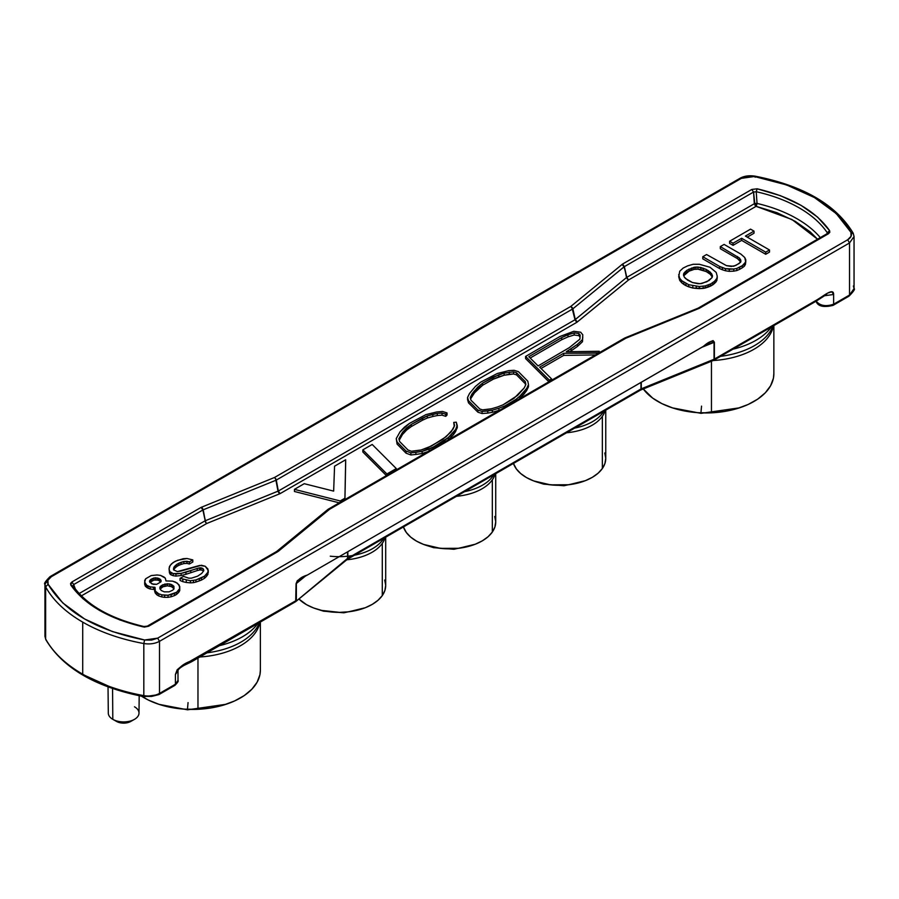 <?xml version="1.0" encoding="UTF-8"?>
<svg xmlns="http://www.w3.org/2000/svg" width="899" height="899" viewBox="0 0 899 899"><rect width="100%" height="100%" fill="white"/><g stroke="black" fill="none" stroke-linecap="round" stroke-linejoin="round"><path stroke-width="1.35" d="M433.217 547.221A4.147 1.27 103.1 0 0 433.621 547.671L433.835 547.671M323.179 610.747A4.147 1.27 103.1 0 0 323.595 611.196L323.809 611.196M543.243 483.684A4.147 1.27 103.1 0 0 543.659 484.145L543.873 484.145M772.938 326.112A68.605 39.612 0 0 1 720.571 356.341A68.605 39.612 0 0 0 771.275 329.686M713.154 360.544A67.953 39.23 180 0 0 773.455 325.809A67.953 39.23 180 0 1 723.324 359.454M700.939 412.866L701.546 406.123M259.451 622.569A68.605 39.612 0 0 1 207.085 652.809A68.605 39.612 0 0 0 257.788 626.142M199.836 656.989A67.953 39.23 180 0 0 259.968 622.265A67.953 39.23 180 0 1 209.917 655.899M187.453 709.322L188.06 702.58M134.502 706.794A15.35 8.855 180 0 1 134.412 719.38A15.35 8.855 180 0 1 112.903 719.38A15.35 8.855 180 0 1 112.802 719.324L112.566 688.544L112.802 719.324A15.35 8.855 0 0 0 129.478 721.256A15.35 8.855 0 0 0 138.997 713.109L139.188 695.759M112.993 719.436L116.499 721.425A10.114 5.844 0 0 0 116.567 721.459A10.114 5.844 0 0 0 130.748 721.459L134.412 719.38M492.933 476.099A47.209 27.251 0 0 1 464.592 491.641A47.209 27.251 0 0 0 492.933 476.099L493.281 475.077L492.933 476.099A47.209 27.251 0 0 0 493.787 474.784M492.326 479.841A46.557 26.88 180 0 1 456.523 496.304A46.557 26.88 180 0 0 492.326 479.841L492.326 532.051L492.326 479.841A46.557 26.88 180 0 0 495.135 474.009M494.753 516.509L495.72 521.746L494.899 526.994L492.326 532.051L488.09 536.714L482.358 540.816L475.346 544.187L458.625 548.289L440.465 548.368L423.62 544.434L416.518 541.131L410.674 537.085L406.303 532.455L403.426 526.96A46.557 26.88 0 0 0 444.578 548.716A46.557 26.88 0 0 0 492.326 532.051A46.557 26.88 0 0 0 495.72 521.971L495.72 473.672M354.566 555.166A47.209 27.251 0 0 0 382.895 539.636L383.255 538.602L382.895 539.636A47.209 27.251 0 0 0 383.749 538.31M382.289 543.367A46.557 26.88 180 0 1 346.711 559.807A46.557 26.88 180 0 0 382.289 543.367L382.289 595.576L382.289 543.367A46.557 26.88 180 0 0 385.109 537.535M385.693 537.197L385.693 585.496A46.557 26.88 0 0 1 382.289 595.576L378.052 600.24L372.321 604.342L365.32 607.724L348.587 611.814L339.519 612.365L321.673 610.41L313.594 607.96L306.492 604.656L298.906 599.015A46.557 26.88 0 0 0 342.452 612.298A46.557 26.88 0 0 0 382.289 595.576L384.873 590.519L385.693 585.271L384.716 580.035M602.959 412.574A47.209 27.251 0 0 1 574.63 428.115A47.209 27.251 0 0 0 602.959 412.574L603.319 411.551L602.959 412.574A47.209 27.251 0 0 0 603.825 411.259M602.352 416.316A46.557 26.88 180 0 1 566.55 432.779A46.557 26.88 180 0 0 602.352 416.316L602.352 468.525L602.352 416.316A46.557 26.88 180 0 0 605.173 410.483M604.791 452.984L605.757 458.22L604.937 463.468L602.352 468.525L598.116 473.189L592.385 477.29L585.384 480.662L568.662 484.752L550.491 484.842L533.658 480.909L526.556 477.605L520.712 473.559L516.341 468.93L513.453 463.423A46.557 26.88 0 0 0 554.604 485.19A46.557 26.88 0 0 0 602.352 468.525A46.557 26.88 0 0 0 605.757 458.445L605.757 410.146M773.859 373.557L773.421 378.221L770.6 385.738L765.307 392.796L757.722 399.122L748.148 404.471L736.955 408.629L724.56 411.461L711.457 412.832L711.457 361.229L711.457 412.832L698.141 412.708L685.117 411.09L672.901 408.022L661.945 403.651L652.685 398.122L643.279 388.941A67.953 39.23 0 0 0 711.457 412.832A67.953 39.23 0 0 0 773.859 373.737L773.859 325.573M260.373 670.013L259.935 674.688L257.114 682.206L251.821 689.252L244.236 695.579L234.661 700.928L223.469 705.097L211.074 707.918L197.971 709.3L197.971 658.068L197.971 709.3L184.655 709.165L171.63 707.547L159.415 704.49L148.459 700.107L141.615 696.242A67.953 39.23 0 0 0 197.971 709.3A67.953 39.23 0 0 0 260.373 670.193L260.373 622.041M853.365 285.983L854.05 288.59L849.533 295.041L849.533 242.944L847.69 239.763L157.673 638.144L159.505 641.324L157.673 638.144L144.604 639.998L143.818 643.538C149.751 644.448 154.976 643.706 159.505 641.324L159.505 693.421C154.976 695.804 149.751 696.545 143.818 695.635L143.818 643.538A150.436 86.855 180 0 1 82.719 622.13L82.719 674.216A150.436 86.855 0 0 0 143.818 695.635C149.751 696.545 154.976 695.804 159.505 693.421L158.954 694.567L159.505 693.421L175.406 684.24L177.991 680.397L174.844 685.398L158.954 694.567L151.571 696.433L144.604 696.32L143.818 695.635A150.436 86.855 180 0 1 82.719 674.216A150.436 86.855 180 0 1 45.635 638.942L45.635 586.856L45.635 638.942A150.436 86.855 0 0 0 82.719 674.216L82.719 622.13A150.436 86.855 180 0 1 45.635 586.856L48.108 584.283C64.582 611.916 96.744 630.48 144.604 639.998L143.818 643.538A150.436 86.855 180 0 1 82.719 622.13A150.436 86.855 180 0 1 45.635 586.856L48.108 584.283C46.804 581.417 47.872 578.9 51.31 576.742L50.029 576.641L51.31 576.742L47.928 580.26L48.108 584.283L62.716 602.892L84.551 618.95L112.375 631.559L144.604 639.998L151.571 640.099L157.673 638.144L847.69 239.763L851.072 236.246L850.892 232.223C834.418 204.59 802.256 186.026 754.396 176.507L755.182 177.204L754.396 176.507L747.429 176.406L741.327 178.362L754.396 176.507L786.625 184.947L814.449 197.555L836.284 213.614L850.892 232.223C852.207 235.066 851.139 237.583 847.69 239.763L849.533 242.944L854.05 236.504L853.173 233.156C836.07 204.657 803.29 185.643 754.845 176.114C748.946 175.294 744.012 176.013 740.046 178.26L741.327 178.362L51.31 576.742L741.327 178.362L740.046 178.26L50.029 576.641C45.377 581.35 43.691 583.878 44.95 584.238L45.635 586.856L44.95 584.238L49.467 577.799M707.816 343.957L714.379 342.193L714.379 359.083L713.581 360.353L714.211 359.173L713.581 360.353L712.547 360.151M713.66 360.319L714.379 359.083L714.042 342.35L701.827 347.317L714.379 342.193C712.66 340.092 708.963 341.508 703.288 346.43L307.143 575.18L703.288 346.475L710.255 341.71L713.087 340.597L714.379 342.193L714.379 359.083L817.045 299.817L816.483 300.974L815.202 300.873M143.818 695.635L143.818 643.538C149.751 644.448 154.976 643.706 159.505 641.324L849.533 242.944L159.505 641.324L159.505 693.421L175.406 684.24L175.406 674.497L177.182 669.755L181.407 666.204L296.063 600.599L296.063 583.709L305.424 576.068L296.063 583.709L297.344 580.619L307.143 575.146C301.435 576.81 297.738 579.664 296.063 583.709L295.704 601.622L296.344 600.408L296.344 583.507L304.806 576.394M295.704 601.622L296.344 600.408L296.344 583.507L305.615 575.933M173.979 588.744L171.484 586.631L167.36 585.833L162.888 586.822L160.056 589.148L160.146 586.699L159.797 588.081L161.168 590.463L164.27 591.857L169.079 591.857L172.518 590.272L173.9 589.081L173.9 586.294L171.484 584.507L167.36 583.721L161.517 585.507L160.146 586.699L160.146 588.811L161.517 587.62L161.517 585.507L161.517 587.62L162.888 586.822L162.888 584.71L162.888 586.822L164.955 586.036L164.955 583.912L164.955 586.036L167.36 585.833L167.36 583.721L167.36 585.833L169.765 586.036L169.765 583.912L169.765 586.036L171.484 586.631L171.484 584.507L171.484 586.631L172.866 587.418L172.866 585.305L172.866 587.418L173.9 588.418L173.9 586.294L173.979 588.744M157.392 580.08L153.954 580.08L149.886 582.395L150.852 581.462L150.852 579.349L149.481 581.338L151.886 583.912L156.707 584.316L160.831 581.934L160.146 579.147L155.673 577.765L150.852 579.349L150.852 581.462L152.234 580.675L152.234 578.551L152.234 580.675L153.954 580.08L153.954 577.956L153.954 580.08L155.673 579.877L155.673 577.765L155.673 579.877L157.392 580.08L157.392 577.956L157.392 580.08L158.763 580.473L157.392 580.08M160.764 581.99L158.763 580.473L158.763 578.36L158.763 580.473L160.146 581.271L160.146 579.147L160.764 581.99M525.555 385.12L525.297 383.772L516.509 374.872L513.554 373.962L504.137 375.231L493.27 379.198L482.617 385.255L474.481 392.863L470.604 398.875L471.964 396.111L471.964 393.998L470.222 397.538L470.975 400.212L479.796 408.978L482.572 409.865L491.382 408.787L497.552 406.989L503.058 404.82L513.846 398.493L524.252 387.885L525.859 384.502L525.297 381.659L516.509 372.748L513.554 371.849L504.137 373.107L493.27 377.086L482.617 383.131L474.481 390.75L471.964 393.998L471.964 396.111L474.481 392.863L474.481 390.75L474.481 392.863L477.594 389.368L477.594 387.255L477.594 389.368L482.617 385.255L482.617 383.131L482.617 385.255L493.27 379.198L493.27 377.086L493.27 379.198L498.731 376.883L498.731 374.759L498.731 376.883L504.137 375.231L504.137 373.107L504.137 375.231L509.284 374.242L509.284 372.119L509.284 374.242L513.554 373.962L513.554 371.849L513.554 373.962L516.509 374.872L516.509 372.748L516.509 374.872L525.297 383.772L525.297 381.659L525.555 385.12M580.035 337.046L578.866 335.63L574.158 335.001L568.022 336.878L561.673 339.732L530.174 358.027L561.673 339.732L561.673 337.608L528.826 356.689L538.085 365.927L569.202 347.711L579.9 339.148L580.17 335.091L578.866 333.507L574.158 332.888L568.022 334.754L568.022 336.878L574.158 335.001L574.158 332.888L574.158 335.001L578.866 335.63L578.866 333.507L578.866 335.63L580.035 337.046M712.233 277.094L710.345 274.33L706.221 271.554L697.972 269.172L694.185 269.363L689.027 271.15L683.701 275.802L683.532 274.195L684.218 276.982L685.589 278.566L692.466 282.533L700.029 283.724L706.906 281.747L712.064 277.577L711.727 273.802L706.221 269.43L697.972 267.048L694.185 267.25L686.971 270.228L683.869 273.206L683.869 275.319L685.252 273.734L685.252 271.622L685.252 273.734L686.971 272.341L686.971 270.228L686.971 272.341L689.027 271.15L689.027 269.037L689.027 271.15L691.432 270.161L691.432 268.048L691.432 270.161L694.185 269.363L694.185 267.25L694.185 269.363L695.905 269.172L695.905 267.048L695.905 269.172L697.972 269.172L697.972 267.048L697.972 269.172L700.726 269.565L700.726 267.452L700.726 269.565L703.467 270.363L703.467 268.239L703.467 270.363L706.221 271.554L706.221 269.43L706.221 271.554L708.288 272.745L708.288 270.621L708.288 272.745L710.345 274.33L710.345 272.217L710.345 274.33L711.727 275.914L711.727 273.802L712.233 277.094M149.83 582.327L149.83 580.338L149.83 582.327L149.83 580.338L153.954 577.956L158.763 578.36L160.831 579.945L160.831 581.934L161.168 580.934L160.831 579.945L160.831 581.934L156.707 584.316L153.268 584.316L149.83 582.327M568.022 334.754L561.673 337.608L561.673 339.732L568.022 336.878L568.022 334.754L574.158 332.888L578.866 333.507L580.17 335.091L579.9 339.148L569.202 347.711L538.085 365.927L528.826 356.689L561.673 337.608L568.022 334.754M683.532 275.386L683.869 273.206L686.971 270.228L695.905 267.048L700.726 267.452L706.221 269.43L710.345 272.217L712.413 275.386L712.064 277.577L708.974 280.555L701.748 283.533L697.972 283.724L692.466 282.533L687.656 280.151L684.218 276.982L683.532 274.195M173.552 569.82L177.339 571.607L181.115 571.011L201.398 565.257L205.186 566.246L208.276 570.416L207.939 572.202L204.5 576.169L195.903 579.945L190.397 580.743L180.081 578.36L183.52 576.371L188.678 578.158L191.431 578.158L188.678 578.158L183.52 576.371L180.081 578.36L190.397 580.743L195.903 579.945L201.398 577.956L204.5 576.169L207.939 572.202L207.939 569.022L205.186 566.246L199.679 565.449L177.339 571.607L173.552 569.82L173.9 567.235L176.991 564.257L183.868 561.482L189.374 561.875L192.813 559.897L186.958 558.504L183.182 558.706L175.271 561.279L171.484 563.864L169.428 566.64L169.079 568.831L169.765 571.607L173.204 573.596L181.115 573.393L199.679 567.831L202.781 568.426L203.815 570.618L201.747 573.393L197.623 576.169L191.431 578.158L197.623 576.169L201.747 573.393L203.815 570.618L203.466 569.224L203.466 571.213L202.781 568.426L203.421 571.292L202.781 568.426L201.061 567.831L201.061 569.955L202.781 570.55L201.061 569.955L201.061 567.831L199.679 567.831L199.679 569.955L201.061 569.955L199.679 569.955L199.679 567.831L197.274 568.426L197.274 570.55L199.679 569.955L197.274 570.55L197.274 568.426L190.745 570.618L190.745 572.73L197.274 570.55L190.745 572.73L190.745 570.618L185.936 572.202L185.936 574.315L190.745 572.73L185.936 574.315L185.936 572.202L181.115 573.393L181.115 575.506L185.936 574.315L181.115 575.506L181.115 573.393L175.957 573.989L175.957 576.102L181.115 575.506L175.957 576.102L175.957 573.989L173.204 573.596L173.204 575.708L175.957 576.102L173.204 575.708L173.204 573.596L171.147 572.798L171.147 574.911L173.204 575.708L171.147 574.911L170.462 572.405L170.462 574.517L171.147 574.911L169.765 571.607L169.765 573.719L170.462 574.517L169.428 570.618L169.428 572.73L169.079 568.831L169.428 572.73L169.079 568.831L170.113 565.449L173.204 562.471L177.676 560.291L186.958 558.504L192.813 559.897L192.813 562.01L192.813 559.897L189.374 561.875L189.374 563.999L192.813 562.01L189.374 563.999L189.374 561.875L186.958 561.279L186.958 563.403L189.374 563.999L186.958 563.403L186.958 561.279L183.868 561.482L183.868 563.594L186.958 563.403L183.868 563.594L183.868 561.482L181.115 562.28L181.115 564.392L183.868 563.594L181.115 564.392L181.115 562.28L178.71 563.268L178.71 565.381L181.115 564.392L178.71 565.381L178.71 563.268L176.991 564.257L176.991 566.381L178.71 565.381L176.991 566.381L176.991 564.257L175.271 565.651L175.271 567.763L176.991 566.381L175.271 567.763L175.271 565.651L173.9 567.235L173.9 569.359L175.271 567.763L173.9 569.359L173.9 567.235L173.552 569.82L173.552 568.235M157.044 574.978L151.201 575.574L145.694 578.754L144.672 582.125L146.728 585.305L150.167 586.89L154.988 587.294L155.325 591.059L158.763 593.846L161.865 594.835L168.046 595.228L176.642 592.25L179.744 588.485L179.058 584.912L175.62 582.125L172.518 581.136L165.989 580.934L165.304 578.158L160.483 575.382L157.044 574.978L160.483 575.382L163.921 576.967L165.304 578.158L165.989 580.934L172.518 581.136L177.339 583.125L179.744 586.496L179.744 590.598L179.744 588.485L178.71 592.385L179.744 590.598L178.71 592.385L178.71 590.272L176.642 592.25L176.642 594.374L178.71 592.385L176.642 594.374L176.642 592.25L174.586 593.441L174.586 595.565L176.642 594.374L174.586 595.565L174.586 593.441L171.147 594.632L171.147 596.756L174.586 595.565L171.147 596.756L171.147 594.632L168.046 595.228L168.046 597.352L171.147 596.756L168.046 597.352L168.046 595.228L164.607 595.228L164.607 597.352L168.046 597.352L164.607 597.352L164.607 595.228L161.865 594.835L161.865 596.947L164.607 597.352L161.865 596.947L161.865 594.835L158.763 593.846L158.763 595.958L161.865 596.947L158.763 595.958L158.763 593.846L157.044 592.846L157.044 594.969L158.763 595.958L157.044 594.969L157.044 592.846L155.325 591.059L155.325 593.183L157.044 594.969L155.325 593.183L154.639 589.081L154.639 591.194L155.325 593.183L154.639 591.194L154.988 587.294L153.605 587.294L153.605 589.407L154.639 589.407L153.605 589.407L153.605 587.294L150.167 586.89L150.167 589.014L153.605 589.407L150.167 589.014L150.167 586.89L148.11 586.103L148.11 588.216L150.167 589.014L148.11 588.216L148.11 586.103L146.728 585.305L146.728 587.418L148.11 588.216L146.728 587.418L146.728 585.305L145.357 584.114L145.357 586.227L146.728 587.418L145.357 586.227L144.672 582.125L144.672 584.249L145.357 586.227L144.672 580.54L145.694 578.754L151.201 575.574L157.044 574.978M172.518 590.272L169.079 591.857L164.27 591.857L161.168 590.463L159.797 588.081L160.146 586.699L162.888 584.71L169.765 583.912L173.9 586.294L173.9 589.081L172.518 590.272M455.186 422.294L453.737 422.429L454.624 425.553L453.051 429.115L446.174 436.678L431.486 445.994L421.137 449.983L411.405 451.253L407.989 450.006L399.594 441.488L398.886 438.712L402.449 432.43L411.281 424.44L427.317 415.9L437.274 413.428L442.038 413.023L445.747 414.225L447.017 412.922L442.533 411.472L436.644 411.978L425.935 414.619L409.337 423.451L400.055 431.835L396.234 438.577L397.1 441.982L406.056 451.062L410.865 452.826L422.114 451.377L433.251 447.095L448.32 437.51L455.535 429.565L457.276 425.654L456.299 422.193L455.186 422.294L456.299 422.193L457.276 427.778L457.276 425.654L456.411 427.295L456.411 429.407L457.276 427.778L456.411 429.407L456.411 427.295L455.535 431.677L456.411 429.407L455.535 431.677L455.535 429.565L453.456 432.531L453.456 434.644L455.535 431.677L453.456 434.644L453.456 432.531L451.051 434.925L451.051 437.038L453.456 434.644L451.051 437.038L451.051 434.925L448.32 437.51L448.32 439.622L451.051 437.038L448.32 439.622L448.32 437.51L444.724 440.353L444.724 441.948L444.724 440.353L433.251 447.095L433.251 448.567L433.251 447.095L429.104 449.107L429.104 450.961L429.104 449.107L422.114 451.377L422.114 453.501L428.036 451.579L422.114 453.501L422.114 451.377L415.889 452.332L415.889 454.445L422.114 453.501L415.889 454.445L415.889 452.332L410.865 452.826L410.865 454.95L415.889 454.445L410.865 454.95L410.865 452.826L406.056 451.062L406.056 453.186L410.865 454.95L406.056 453.186L406.056 451.062L397.1 441.982L397.1 444.106L406.056 453.186L397.1 444.106L396.234 438.577L397.1 444.106L396.234 438.577L400.055 431.835L404.415 427.171L409.337 423.451L425.935 414.619L436.644 411.978L442.533 411.472L447.017 412.922L447.017 415.035L447.017 412.922L447.017 415.035L446.691 413.304L446.691 415.417L446.657 413.293L445.747 414.225L445.747 416.338L446.657 415.405L445.747 416.338L445.747 414.225L442.038 413.023L442.038 415.147L445.747 416.338L442.038 415.147L442.038 413.023L437.274 413.428L437.274 415.552L442.038 415.147L437.274 415.552L437.274 413.428L432.846 414.36L432.846 416.484L437.274 415.552L432.846 416.484L432.846 414.36L427.317 415.9L427.317 418.013L432.846 416.484L427.317 418.013L427.317 415.9L422.519 418.08L422.519 420.193L427.317 418.013L422.519 420.193L422.519 418.08L411.281 424.44L411.281 426.564L422.519 420.193L411.281 426.564L411.281 424.44L406.606 427.98L406.606 430.104L411.281 426.564L406.606 430.104L406.606 427.98L402.449 432.43L402.449 434.543L406.606 430.104L402.449 434.543L402.449 432.43L398.886 438.712L399.594 441.488L407.989 450.006L411.405 451.253L421.137 449.983L427.621 447.871L442.735 439.375L451.118 431.868L454.624 425.553L453.737 422.429L454.231 426.283L453.737 422.429L455.186 422.294M372.197 444.466L362.848 449.86L386.907 473.987L396.29 468.57L372.197 444.466L396.29 468.57L386.907 473.987L386.907 475.324L386.907 473.987L362.848 449.86L362.848 451.983L386.413 475.616L362.848 451.983L362.848 449.86L372.197 444.466M519.836 396.178L526.713 388.39L528.488 384.615L527.814 381.187L518.397 371.635L514.059 370.309L508.722 370.646L497.349 373.49L480.628 382.165L475.369 386.48L469.514 393.481L467.57 397.448L468.503 400.729L477.92 410.09L482.078 411.416L492.337 410.191L498.878 408.281L504.732 405.977L515.846 399.459L519.836 396.178L519.836 398.291L526.713 390.503L528.488 386.727L528.488 384.615L528.488 386.727L526.713 390.503L526.713 388.39L526.713 390.503L524.252 393.784L524.252 391.672L524.252 393.784L519.836 398.291L519.836 396.178L515.846 399.459L515.846 400.875L515.846 399.459L504.732 405.977L504.732 407.303L504.732 405.977L498.878 408.281L498.878 410.394L500.428 409.787L498.878 410.394L498.878 408.281L492.337 410.191L492.337 412.304L498.878 410.394L492.337 412.304L492.337 410.191L487.764 410.967L487.764 413.091L492.337 412.304L487.764 413.091L487.764 410.967L482.078 411.416L482.078 413.529L487.764 413.091L482.078 413.529L482.078 411.416L477.92 410.09L477.92 412.203L482.078 413.529L477.92 412.203L477.92 410.09L468.503 400.729L468.503 402.853L477.92 412.203L468.503 402.853L468.503 400.729L467.57 397.448L467.57 399.572L468.503 402.853L467.57 397.448L469.514 393.481L475.369 386.48L480.628 382.165L497.349 373.49L508.722 370.646L514.059 370.309L518.397 371.635L527.814 381.187L528.488 384.615L526.713 388.39L519.836 396.178M525.297 381.659L525.859 384.502L524.252 387.885L517.633 395.38L503.058 404.82L497.552 406.989L491.382 408.787L482.572 409.865L479.796 408.978L470.975 400.212L470.222 397.538L471.964 393.998L477.594 387.255L482.617 383.131L498.731 374.759L504.137 373.107L513.554 371.849L516.509 372.748L525.297 381.659M573.798 331.304L559.953 336.484L525.589 356.442L549.379 380.187L551.626 378.951L539.67 367.129L563.695 353.285L598.622 352.768L599.273 351.262L566.291 351.745L577.495 344.295L582.462 339.597L582.777 334.776L580.664 332.214L573.798 331.304L580.664 332.214L582.777 334.776L582.462 341.721L582.777 336.9L582.462 341.721L582.462 339.597L577.495 344.295L577.495 346.418L582.462 341.721L577.495 346.418L577.495 344.295L571.157 348.688L571.157 350.812L577.495 346.418L571.157 350.812L571.157 348.688L566.291 351.745L599.273 351.262L599.273 352.711L599.273 351.262L598.622 353.093L563.695 353.285L563.695 355.397L595.441 354.925L563.695 355.397L563.695 353.285L539.67 367.129L551.626 378.951L551.626 380.221L551.626 378.951L549.379 380.187L525.589 356.442L525.589 358.566L548.884 381.805L525.589 358.566L525.589 356.442L559.953 336.484L573.798 331.304M333.653 491.112L304.233 483.696L294.434 489.359L340.193 500.957L344.924 498.226L345.677 459.771L334.563 466.188L333.653 491.112L334.563 466.188L345.677 459.771L344.924 499.563L345.677 461.895L344.935 499.552L344.924 498.226L340.193 500.957L340.193 502.294L340.193 500.957L294.434 489.359L304.233 483.696L333.653 491.112M720.324 246.607L739.574 258.114L740.956 260.901L740.607 262.283L735.798 265.463L731.325 266.452L726.504 265.666L706.569 254.541L702.782 256.732L719.627 266.452L725.482 268.644L733.73 269.037L736.82 268.441L742.327 265.666L745.417 262.283L745.765 259.71L744.732 257.519L740.956 254.147L724.1 244.416L720.324 246.607L720.324 248.72L737.517 258.642L740.686 261.957L740.607 259.508L740.607 261.62L739.574 260.238L739.574 258.114L739.574 260.238L737.517 258.642L737.517 256.53L737.517 258.642L720.324 248.72L720.324 246.607L724.1 244.416L740.956 254.147L744.732 257.519L745.765 261.823L745.765 259.71L745.417 264.407L745.765 261.823L745.417 264.407L745.417 262.283L744.394 264.07L744.394 266.194L745.417 264.407L744.394 266.194L744.394 264.07L742.327 265.666L742.327 267.778L744.394 266.194L742.327 267.778L742.327 265.666L739.574 267.25L739.574 269.363L742.327 267.778L739.574 269.363L739.574 267.25L736.82 268.441L736.82 270.554L739.574 269.363L736.82 270.554L736.82 268.441L733.73 269.037L733.73 271.15L736.82 270.554L733.73 271.15L733.73 269.037L729.258 269.239L729.258 271.352L733.73 271.15L729.258 271.352L729.258 269.239L725.482 268.644L725.482 270.756L729.258 271.352L725.482 270.756L725.482 268.644L722.38 267.644L722.38 269.767L725.482 270.756L722.38 269.767L722.38 267.644L719.627 266.452L719.627 268.576L722.38 269.767L719.627 268.576L719.627 266.452L702.782 256.732L702.782 258.845L719.627 268.576L702.782 258.845L702.782 256.732L706.569 254.541L726.504 265.666L733.73 266.261L739.236 263.474L740.956 260.901L739.574 258.114L720.324 246.607M729.606 241.247L733.045 243.224L741.641 238.269L765.712 252.158L769.488 249.978L745.417 236.077L754.014 231.122L750.575 229.133L729.606 241.247L729.606 243.359L733.045 245.348L733.045 243.224L729.606 241.247L750.575 229.133L754.014 231.122L754.014 233.234L754.014 231.122L745.417 236.077L769.488 249.978L769.488 252.091L769.488 249.978L765.712 252.158L765.712 254.282L769.488 252.091L765.712 254.282L765.712 252.158L741.641 238.269L741.641 240.381L765.712 254.282L741.641 240.381L741.641 238.269L733.045 243.224L733.045 245.348L741.641 240.381L733.045 245.348L729.606 243.359L729.606 241.247M678.711 274.6L679.745 278.364L681.813 280.746L688.69 284.725L699.343 286.511L705.187 285.916L710.693 283.927L714.469 281.342L716.885 278.364L717.222 276.184L716.188 272.408L710.008 267.25L699.343 264.272L693.151 264.272L687.656 265.857L683.184 268.048L679.745 271.217L678.711 276.712L679.745 280.488L681.813 282.87L685.937 285.646L692.814 288.028L703.13 288.422L712.75 284.848L716.188 281.679L717.222 278.297L717.222 276.184L716.885 280.488L716.885 278.364L716.188 281.679L716.188 279.555L716.188 281.679L714.469 283.466L714.469 281.342L714.469 283.466L712.75 284.848L712.75 282.736L712.75 284.848L710.693 286.039L710.693 283.927L710.693 286.039L708.288 287.039L708.288 284.916L708.288 287.039L705.187 288.028L705.187 285.916L705.187 288.028L703.13 288.422L703.13 286.309L703.13 288.422L699.343 288.624L699.343 286.511L699.343 288.624L696.253 288.422L696.253 286.309L696.253 288.422L692.814 288.028L692.814 285.916L692.814 288.028L688.69 286.837L688.69 284.725L688.69 286.837L685.937 285.646L685.937 283.533L685.937 285.646L683.869 284.455L683.869 282.342L683.869 284.455L681.813 282.87L681.813 280.746L681.813 282.87L679.745 280.488L678.711 276.712L679.745 271.217L683.184 268.048L687.656 265.857L693.151 264.272L699.343 264.272L710.008 267.25L716.188 272.408L717.222 276.184L716.885 278.364L714.469 281.342L710.693 283.927L705.187 285.916L699.343 286.511L688.69 284.725L681.813 280.746L679.745 278.364L678.711 274.6M712.413 275.386L712.413 276.577M173.687 569.955L173.9 569.359L173.687 569.955M208.276 570.416L208.276 572.528L208.276 570.416M207.939 572.202L207.939 574.315L207.939 572.202M206.556 574.191L206.556 576.304L207.939 574.315L206.556 576.304L206.556 574.191M204.5 576.169L204.5 578.293L206.556 576.304L204.5 578.293L204.5 576.169M201.398 577.956L201.398 580.08L204.5 578.293L201.398 580.08L201.398 577.956M199.342 578.754L199.342 580.866L201.398 580.08L199.342 580.866L199.342 578.754M195.903 579.945L195.903 582.058L199.342 580.866L195.903 582.058L195.903 579.945M193.499 580.54L193.499 582.653L195.903 582.058L193.499 582.653L193.499 580.54M190.397 580.743L190.397 582.855L193.499 582.653L190.397 582.855L190.397 580.743M186.273 580.338L186.273 582.462L190.397 582.855L186.273 582.462L186.273 580.338M182.834 579.552L182.834 581.664L186.273 582.462L182.834 581.664L182.834 579.552M180.081 578.36L180.081 580.473L182.834 581.664L180.081 580.473L180.081 578.36M447.196 440.51L448.32 439.622L447.196 440.51M399.257 440.173L402.449 434.543L399.257 440.173M396.29 469.907L396.29 468.57L396.29 469.907M518.678 399.246L519.836 398.291L518.678 399.246M549.379 381.524L549.379 380.187L549.379 381.524M569.741 351.689L571.157 350.812L569.741 351.689M541.018 368.466L563.695 355.397L541.018 368.466M294.434 491.483L294.434 489.359L294.434 491.483L339.249 502.833L294.434 491.483M747.26 237.145L754.014 233.234L747.26 237.145M627.446 278.87L628.547 279.96L626.783 277.364L754.306 203.736L756.081 206.332L791.985 219.525L817.528 239.201L810.213 231.897L795.255 221.345L776.972 212.703L756.081 206.332L756.677 205.039L755.711 204.624L754.98 205.242L756.081 206.332L628.547 279.96L577.327 321.966L575 319.752L576.776 322.348L577.327 321.966L575.281 319.561L626.502 277.555L575 319.752L576.776 322.348L280.095 493.63L206.68 523.521L81.404 595.857L206.68 523.521L205.781 522.33L206.68 523.521L280.095 493.63L277.993 491.191L279.443 493.944L277.993 491.191L275.971 480.235L278.319 491.034L575 319.752L572.865 308.818L575.281 319.561L571.933 307.514L575 319.752L278.319 491.034L205.242 520.768L277.993 491.191L275.633 478.571L276.296 480.077L572.596 309.009L572.326 307.908L572.742 308.919L624.097 266.812L627.266 278.982M572.101 307.391L572.865 308.818L624.367 266.632L626.502 277.555L624.367 266.632L753.553 192.049L756.228 191.723L757.025 203.421L754.306 203.736L753.553 192.049L754.98 205.242L755.598 203.466L754.306 203.736L626.783 277.364L624.367 266.632L753.553 192.049L756.228 191.723L757.025 203.421A121.219 69.987 0 0 1 820.293 237.594A121.219 69.987 0 0 0 757.025 203.421L756.677 205.039L757.025 203.421L755.598 203.466L755.711 204.624L756.677 205.039L756.081 206.332L628.547 279.96L576.776 322.348L280.095 493.63L278.319 491.034L276.296 480.077L572.596 309.009L570.82 306.424L274.521 477.481L275.431 478.673L274.521 477.481L201.106 507.384L71.931 581.956L70.796 585.047C84.877 604.825 109.037 618.77 143.267 626.895L148.627 626.243L277.802 551.66L329.585 509.272L625.884 338.215L699.298 308.312L828.473 233.729L829.608 230.638C815.528 210.872 791.367 196.915 757.138 188.801L751.778 189.453L622.602 264.036L570.82 306.424L571.933 307.514M79.157 593.531L204.905 520.926L79.157 593.531M205.568 522.431L202.882 509.969L205.781 522.33M275.431 478.673L276.139 480.156L275.633 478.571M826.709 234.279L828.473 233.729L826.709 234.279L827.271 232.74L829.608 230.638L827.271 232.74A124.354 71.796 180 0 0 756.228 191.723L757.138 188.801L756.228 191.723A124.354 71.796 180 0 1 827.271 232.74L826.709 234.279L827.35 233.628M624.614 338.091L625.884 338.215L624.614 338.091M327.539 510.014L329.585 509.272L328.079 509.295L276.611 551.503M624.108 338.754L624.49 338.159M101.16 610.938A124.354 71.796 180 0 1 73.134 586.103L73.696 584.552L75.359 589.07L73.696 584.552L202.882 509.969L201.106 507.384L203.208 509.812L73.696 584.552L71.931 581.956L73.696 584.552L73.134 586.103L70.796 585.047L73.134 586.103M205.242 520.768L203.208 509.812L275.971 480.235L203.208 509.812L201.769 507.058L203.208 509.812L205.242 520.768M853.365 233.886L850.892 232.223L853.365 233.886M624.097 266.812L622.041 264.418L624.097 266.812M624.367 266.632L622.602 264.036L624.367 266.632M753.553 192.049L751.778 189.453L753.553 192.049M697.523 308.863L699.298 308.312L697.523 308.863M827.181 233.628L697.838 308.323M697.197 309.02L625.884 338.215L329.585 509.272L278.364 551.278L276.038 552.211L276.701 551.424M327.809 509.823L328.472 509.081M276.038 552.211L148.627 626.243L144.177 627.12M45.635 638.942L44.95 636.335L45.635 638.942M820.562 304.941L824.102 306.154L828.193 306.323L833.07 305.368L833.631 304.21C825.788 306.829 819.944 305.772 816.09 301.041C819.944 305.772 825.788 306.829 833.631 304.21L849.533 295.041L848.971 296.187L847.69 296.097M816.09 301.199L816.157 301.502C818.034 306.357 823.675 307.649 833.07 305.368L833.631 304.21L849.533 295.041L848.971 296.187L833.07 305.368M143.267 626.895L119.837 619.962L99.396 610.387L82.809 598.577L70.796 585.047L70.594 583.417L71.931 581.956L201.106 507.384L274.521 477.481L570.82 306.424L622.602 264.036L751.778 189.453L757.138 188.801L780.568 195.735L801.009 205.309L817.596 217.108L829.608 230.638L829.811 232.279L828.473 233.729L698.635 308.638M84.551 675.284L112.375 687.892M174.844 685.398C177.665 682.622 178.71 680.959 177.991 680.397L177.991 670.654L175.406 674.497L177.991 670.71C178.126 669.395 180.182 667.609 184.149 665.35L191.307 661.9L191.993 660.686C183.418 663.428 177.89 668.036 175.406 674.497L175.406 684.24L174.844 685.398L173.563 685.296M833.631 294.479L833.631 304.21L833.631 294.479C833.721 287.219 823.226 296.243 817.045 299.817L827.619 293.108L831.845 291.793L833.631 294.479L824.237 295.782L833.631 294.479M848.971 296.187C853.634 291.445 855.32 288.916 854.05 288.59L849.533 295.041L849.533 242.944L854.05 236.504L853.173 233.156M704.895 345.396L714.042 342.35L714.042 359.252L641.29 388.817L641.29 382.266L641.29 388.817L640.953 382.468L640.953 388.986L347.846 558.212L347.846 551.683L347.846 558.212L347.565 551.851L347.565 558.403L295.917 601.431L294.22 601.667M190.161 661.743L191.431 661.833L191.993 660.686L296.209 600.51L295.917 601.431L347.846 558.212L347.295 559.369L347.846 558.212L640.953 388.986L640.403 390.144L639.122 390.042M713.581 360.353L714.379 359.083L817.045 299.817L816.483 300.974L826.642 294.366L824.788 294.805M713.48 360.409L714.042 359.252L640.953 388.986L640.403 390.144L713.503 360.398M347.171 559.425L640.403 390.144M295.445 601.791L191.431 661.833M257.788 623.535A70.74 40.848 180 0 1 219.491 645.639M771.275 327.067A70.74 40.848 180 0 1 732.977 349.183M544.266 483.898A4.147 1.27 -76.9 0 1 543.659 484.145L563.976 485.741L583.35 481.426M324.202 610.949A4.147 1.27 -76.9 0 1 323.595 611.196L343.912 612.792L363.275 608.477M330.259 556.178A47.209 27.251 0 0 0 382.895 539.636M434.239 547.424A4.147 1.27 -76.9 0 1 433.621 547.671M116.499 721.425L123.657 723.133L130.805 721.425M112.802 719.324A15.35 8.855 180 0 1 108.307 713.109A15.35 8.855 0 0 0 112.802 719.324M703.276 346.452L711.896 342.721M425.025 544.951L433.633 547.671L453.939 549.267L473.312 544.951M739.517 407.831L701.04 413.36L672.306 407.831M226.02 704.299L187.554 709.817L158.82 704.299M112.903 719.38L116.567 721.459M295.917 601.453L347.295 559.369M624.917 337.934L697.995 308.211M328.135 509.261L624.58 338.103M276.51 551.559L147.324 626.131L143.84 626.502C109.959 618.445 86.338 604.858 72.965 585.755M44.95 584.238L44.95 636.335L45.827 639.672C62.93 668.182 95.71 687.196 144.155 696.725L158.954 694.567M854.05 288.601L854.05 236.504M305.244 576.135L307.132 575.169M713.817 360.241L816.483 300.974M543.67 484.145L535.062 481.414M323.595 611.196L314.987 608.477M108.026 686.915L108.307 713.109"/></g></svg>

